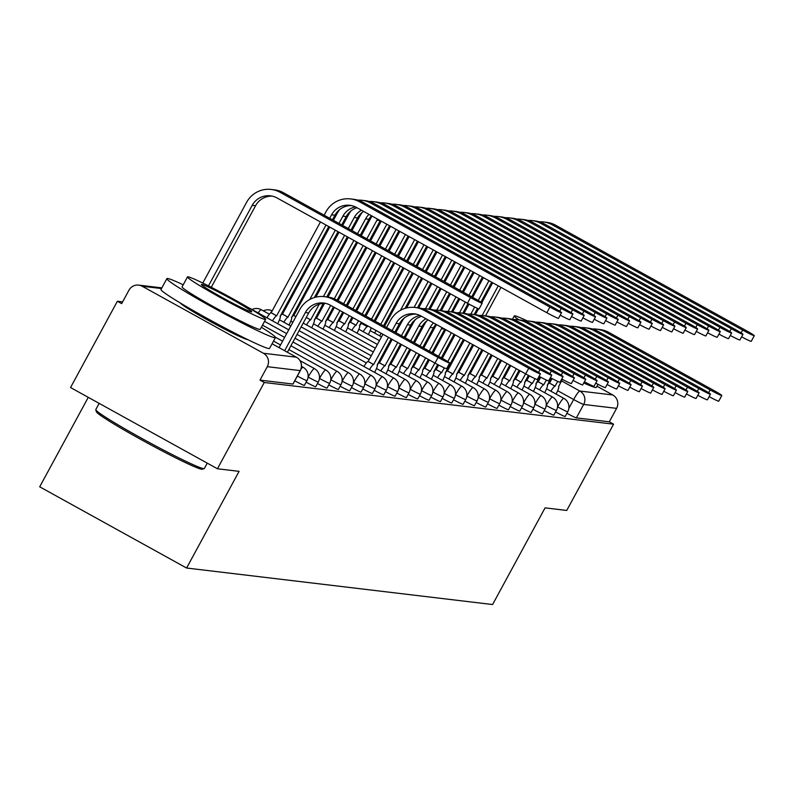<?xml version="1.0" encoding="UTF-8"?>
<svg xmlns="http://www.w3.org/2000/svg" width="794" height="794" viewBox="0 0 794 794"><rect width="100%" height="100%" fill="white"/><g stroke="black" fill="none" stroke-linecap="round" stroke-linejoin="round"><path stroke-width="1.19" d="M555.572 411.917A9.885 0.546 28.5 0 0 565.04 416.522A9.885 0.546 28.5 0 0 565.159 416.503A9.885 0.546 28.5 0 0 565.11 416.393M544.237 410.567A9.885 0.546 28.5 0 0 553.706 415.173A9.885 0.546 28.5 0 0 553.815 415.153A9.885 0.546 28.5 0 0 553.775 415.044M532.893 409.218A9.885 0.546 28.5 0 0 542.362 413.823A9.885 0.546 28.5 0 0 542.481 413.793A9.885 0.546 28.5 0 0 542.431 413.684M521.559 407.858A9.885 0.546 28.5 0 0 531.027 412.463A9.885 0.546 28.5 0 0 531.146 412.443A9.885 0.546 28.5 0 0 531.097 412.334M510.224 406.508A9.885 0.546 28.5 0 0 519.683 411.113A9.885 0.546 28.5 0 0 519.802 411.094A9.885 0.546 28.5 0 0 519.762 410.984M498.88 405.158A9.885 0.546 28.5 0 0 508.349 409.764A9.885 0.546 28.5 0 0 508.468 409.734A9.885 0.546 28.5 0 0 508.418 409.625M487.546 403.799A9.885 0.546 28.5 0 0 497.014 408.404A9.885 0.546 28.5 0 0 497.123 408.384A9.885 0.546 28.5 0 0 497.084 408.275M476.202 402.449A9.885 0.546 28.5 0 0 485.67 407.054A9.885 0.546 28.5 0 0 485.789 407.034A9.885 0.546 28.5 0 0 485.739 406.925M464.867 401.099A9.885 0.546 28.5 0 0 474.336 405.704A9.885 0.546 28.5 0 0 474.455 405.674A9.885 0.546 28.5 0 0 474.405 405.565M453.533 399.739A9.885 0.546 28.5 0 0 462.991 404.344A9.885 0.546 28.5 0 0 463.11 404.325A9.885 0.546 28.5 0 0 463.071 404.215M442.189 398.389A9.885 0.546 28.5 0 0 451.657 402.995A9.885 0.546 28.5 0 0 451.776 402.975A9.885 0.546 28.5 0 0 451.726 402.866M430.854 397.04A9.885 0.546 28.5 0 0 440.313 401.645A9.885 0.546 28.5 0 0 440.432 401.615A9.885 0.546 28.5 0 0 440.392 401.506M419.51 395.68A9.885 0.546 28.5 0 0 428.978 400.285A9.885 0.546 28.5 0 0 429.097 400.265A9.885 0.546 28.5 0 0 429.048 400.156M408.176 394.33A9.885 0.546 28.5 0 0 417.644 398.935A9.885 0.546 28.5 0 0 417.763 398.916A9.885 0.546 28.5 0 0 417.713 398.806M396.841 392.98A9.885 0.546 28.5 0 0 406.3 397.586A9.885 0.546 28.5 0 0 406.419 397.556A9.885 0.546 28.5 0 0 406.369 397.447M385.497 391.621A9.885 0.546 28.5 0 0 394.965 396.226A9.885 0.546 28.5 0 0 395.084 396.206A9.885 0.546 28.5 0 0 395.035 396.097M374.163 390.271A9.885 0.546 28.5 0 0 383.621 394.876A9.885 0.546 28.5 0 0 383.74 394.856A9.885 0.546 28.5 0 0 383.701 394.747M362.818 388.921A9.885 0.546 28.5 0 0 372.287 393.526A9.885 0.546 28.5 0 0 372.406 393.496A9.885 0.546 28.5 0 0 372.356 393.387M351.484 387.561A9.885 0.546 28.5 0 0 360.952 392.167A9.885 0.546 28.5 0 0 361.072 392.147A9.885 0.546 28.5 0 0 361.022 392.038M340.15 386.212A9.885 0.546 28.5 0 0 349.608 390.817A9.885 0.546 28.5 0 0 349.727 390.797A9.885 0.546 28.5 0 0 349.678 390.688M328.805 384.862A9.885 0.546 28.5 0 0 338.274 389.467A9.885 0.546 28.5 0 0 338.393 389.447A9.885 0.546 28.5 0 0 338.343 389.328M317.471 383.502A9.885 0.546 28.5 0 0 326.93 388.107A9.885 0.546 28.5 0 0 327.049 388.087A9.885 0.546 28.5 0 0 327.009 387.978M306.127 382.152A9.885 0.546 28.5 0 0 315.595 386.757A9.885 0.546 28.5 0 0 315.714 386.738A9.885 0.546 28.5 0 0 315.665 386.628M294.792 380.802A9.885 0.546 28.5 0 0 304.261 385.408A9.885 0.546 28.5 0 0 304.38 385.388A9.885 0.546 28.5 0 0 304.33 385.269M180.298 303A38.539 2.134 28.5 0 0 212.415 322.622A38.539 2.134 28.5 0 0 247.5 339.584A38.539 2.134 28.5 0 0 247.698 339.594M122.604 301.889L117.373 301.263L121.661 303.636L128.956 290.187A9.885 9.776 -83.2 0 1 142.235 286.257L263.429 353.27L296.361 357.201L272.064 343.772M88.273 397.347L39.7 486.801L186.6 568.028L239.093 471.348L217.437 468.768L264.273 382.49L613.583 424.175L566.737 510.453L545.081 507.862L492.588 604.542L186.6 568.028M217.437 468.768L70.537 387.541L117.373 301.263M596.969 386.231L612.74 394.955A9.885 9.776 96.8 0 1 616.601 408.364L583.679 404.434A9.885 0.546 -151.5 0 1 573.655 399.531L557.666 390.688M613.583 424.175L609.306 421.803L616.601 408.364M259.995 380.118L292.917 384.048A9.885 0.546 28.5 0 0 293.036 384.028L300.331 370.59A9.885 0.546 -151.5 0 1 300.211 370.609L267.29 366.679L259.995 380.118L264.273 382.49M267.29 366.679A9.885 9.776 -83.2 0 0 263.429 353.27M609.306 421.803L576.375 417.882A9.885 0.546 -151.5 0 1 566.916 413.277M438.04 357.429A11.364 0.625 28.5 0 0 449.692 363.057A11.364 0.625 28.5 0 0 441.375 357.826L336.666 299.924A24.951 24.674 96.8 0 0 327.733 297.045L324.389 296.648A24.951 24.674 96.8 0 1 333.321 299.527L438.04 357.429L434.973 363.066L330.264 305.164A18.53 18.322 -83.2 0 0 305.372 312.538L284.649 350.71M449.692 363.057L446.635 368.684A11.364 0.625 -151.5 0 1 434.973 363.066M279.081 347.633L299.804 309.462A24.951 24.674 96.8 0 1 324.389 296.648M325.292 303.298A18.53 18.322 -83.2 0 0 308.717 312.945L287.388 352.228M470.524 297.601A11.364 0.625 28.5 0 0 482.176 303.219A11.364 0.625 28.5 0 0 473.859 297.998L283.498 192.734L280.153 192.337L470.524 297.601L467.458 303.239L277.086 197.974A18.53 18.322 -83.2 0 0 252.204 205.348L208.485 285.87M482.176 303.219L479.119 308.856A11.364 0.625 -151.5 0 1 467.458 303.239M272.124 196.108A18.53 18.322 -83.2 0 0 255.549 205.745L211.273 287.289M202.778 283.041L246.636 202.272A24.951 24.674 96.8 0 1 280.153 192.337M271.22 189.458L274.565 189.855A24.951 24.674 96.8 0 1 283.498 192.734M204.177 468.629L202.172 469.214A60.275 3.335 -151.5 0 1 201.616 469.224A60.275 3.335 -151.5 0 1 145.59 442.069A60.275 3.335 -151.5 0 1 96.382 411.778L95.786 409.773A61.763 3.414 28.5 0 0 146.195 440.819A61.763 3.414 28.5 0 0 203.601 468.639A61.763 3.414 28.5 0 0 204.177 468.629A61.763 3.414 28.5 0 0 204.346 468.5L207.254 463.14M183.215 284.808A61.763 3.414 28.5 0 0 167.623 278.505A61.763 3.414 28.5 0 0 166.879 278.634A61.763 3.414 28.5 0 0 215.789 309.065A61.763 3.414 28.5 0 0 274.694 337.708A61.763 3.414 28.5 0 0 275.439 337.569A61.763 3.414 28.5 0 0 261.365 327.237M166.879 278.634L161.003 289.473A61.763 3.414 28.5 0 0 209.904 319.903A61.763 3.414 28.5 0 0 268.809 348.546A61.763 3.414 28.5 0 0 269.553 348.407L275.439 337.569M265.653 319.347L260.233 329.321A44.464 2.461 -151.5 0 1 259.707 329.421A44.464 2.461 -151.5 0 1 217.288 308.797A44.464 2.461 -151.5 0 1 182.084 286.882L187.493 276.917A44.464 2.461 28.5 0 0 222.707 298.822A44.464 2.461 28.5 0 0 265.117 319.446A44.464 2.461 28.5 0 0 265.653 319.347A44.464 2.461 28.5 0 0 230.439 297.442A44.464 2.461 28.5 0 0 188.029 276.818A44.464 2.461 28.5 0 0 187.493 276.917M201.736 284.401A28.653 1.588 28.5 0 0 201.388 284.46A28.653 1.588 28.5 0 0 224.087 298.574A28.653 1.588 28.5 0 0 251.41 311.863A28.653 1.588 28.5 0 0 251.758 311.804A28.653 1.588 28.5 0 0 229.069 297.69A28.653 1.588 28.5 0 0 201.736 284.401M99.161 403.362L95.796 409.565A61.763 3.414 28.5 0 0 95.786 409.773M583.749 382.976A61.763 3.414 28.5 0 0 595.589 387.541A61.763 3.414 28.5 0 0 596.324 387.412L598.011 384.316M527.147 320.875A44.464 2.461 28.5 0 0 514.81 315.813A44.464 2.461 28.5 0 0 514.274 315.913A44.464 2.461 28.5 0 0 518.968 319.863M549.885 307.07A11.364 0.625 28.5 0 0 561.547 312.697A11.364 0.625 28.5 0 0 553.229 307.467L362.858 202.212L359.523 201.805L549.885 307.07L546.828 312.707L356.456 207.442A18.53 18.322 -83.2 0 0 331.574 214.817L329.689 218.281M561.547 312.697L558.49 318.334A11.364 0.625 -151.5 0 1 546.828 312.707M326.026 225.03L276.62 315.823A9.885 1.36 118.9 0 0 272.471 320.836M276.729 315.833L271.161 312.757L320.458 221.953M266.913 317.759A9.885 1.36 -61.1 0 1 271.052 312.747L271.161 312.757M277.662 323.704A9.885 1.36 118.9 0 0 280.252 316.27A9.885 1.36 118.9 0 0 280.173 316.25L328.766 226.548M351.494 205.586A18.53 18.322 -83.2 0 0 334.919 215.224L332.428 219.799M324.121 215.204L326.006 211.74A24.951 24.674 96.8 0 1 359.523 201.805M350.591 198.927L353.935 199.324A24.951 24.674 96.8 0 1 362.858 202.212M528.744 368.257A11.364 0.625 28.5 0 0 540.406 373.875A11.364 0.625 28.5 0 0 532.089 368.654L427.371 310.752A24.951 24.674 96.8 0 0 418.438 307.873L415.103 307.467A24.951 24.674 96.8 0 1 424.026 310.355L528.744 368.257L525.688 373.895L420.969 315.992A18.53 18.322 -83.2 0 0 396.077 323.366L392.147 330.612M540.406 373.875L537.34 379.512A11.364 0.625 -151.5 0 1 525.688 373.895M388.484 337.361L373.607 364.535A9.885 1.36 118.9 0 0 369.468 369.557M373.716 364.555L368.148 361.478L382.916 334.284M363.9 366.481A9.885 1.36 -61.1 0 1 368.039 361.459L368.148 361.478M386.579 327.525L390.509 320.29A24.951 24.674 96.8 0 1 415.103 307.467M374.649 372.426A9.885 1.36 118.9 0 0 377.249 364.992A9.885 1.36 118.9 0 0 377.17 364.962L391.224 338.869M415.996 314.126A18.53 18.322 -83.2 0 0 399.422 323.763L394.886 332.12M561.229 308.429A11.364 0.625 28.5 0 0 572.891 314.047A11.364 0.625 28.5 0 0 564.574 308.826L374.202 203.562L370.858 203.165L561.229 308.429L559.691 311.258M572.891 314.047L569.824 319.684A11.364 0.625 -151.5 0 1 560.207 315.168M335.316 230.171L287.954 317.173A9.885 1.36 118.9 0 0 283.815 322.195M288.063 317.193L282.495 314.106L329.748 227.084M280.084 316.201L280.173 316.25A9.885 1.36 -61.1 0 1 282.386 314.096L282.495 314.106M288.996 325.054A9.885 1.36 118.9 0 0 291.587 317.63A9.885 1.36 118.9 0 0 291.517 317.6L338.055 231.679M356.992 207.74A18.53 18.322 -83.2 0 0 346.253 216.573L341.718 224.93M355.384 206.897A18.53 18.322 -83.2 0 0 342.909 216.176L338.978 223.412M333.411 220.335L337.341 213.1A24.951 24.674 96.8 0 1 339.683 209.537M357.886 200.138A24.951 24.674 96.8 0 1 370.858 203.165M361.925 200.277L365.27 200.684A24.951 24.674 96.8 0 1 374.202 203.562M540.079 369.607A11.364 0.625 28.5 0 0 551.741 375.225A11.364 0.625 28.5 0 0 543.424 370.004L438.715 312.102A24.951 24.674 96.8 0 0 429.782 309.223L426.438 308.826A24.951 24.674 96.8 0 1 435.37 311.705L540.079 369.607L538.55 372.436M551.741 375.225L548.684 380.862A11.364 0.625 -151.5 0 1 539.057 376.356M397.774 342.492L384.951 365.895A9.885 1.36 118.9 0 0 380.812 370.907M385.06 365.905L379.492 362.828L392.206 339.415M377.18 364.952A9.885 1.36 -61.1 0 1 379.383 362.818L379.492 362.828M395.869 332.666L401.853 321.639A24.951 24.674 96.8 0 1 404.196 318.086M385.993 373.776A9.885 1.36 118.9 0 0 388.584 366.342A9.885 1.36 118.9 0 0 388.514 366.322L400.504 344.01M421.505 316.29A18.53 18.322 -83.2 0 0 410.766 325.123L404.176 337.252M419.897 315.446A18.53 18.322 -83.2 0 0 407.421 324.716L401.436 335.743M422.398 308.677A24.951 24.674 96.8 0 1 426.438 308.826M572.563 309.779A11.364 0.625 28.5 0 0 584.225 315.397A11.364 0.625 28.5 0 0 575.908 310.176L385.537 204.912L382.192 204.515L572.563 309.779L571.035 312.608M584.225 315.397L581.168 321.034A11.364 0.625 -151.5 0 1 571.541 316.528M295.924 316.617L293.83 315.466L339.028 232.225M291.527 317.59A9.885 1.36 -61.1 0 1 293.72 315.446L293.83 315.466M363.563 211.373A18.53 18.322 -83.2 0 0 357.588 217.923L350.998 230.062M347.335 236.811L314.364 297.542M361.459 210.212A18.53 18.322 -83.2 0 0 354.253 217.526L348.268 228.553M344.596 235.302L309.749 299.477M342.7 225.476L348.685 214.449A24.951 24.674 96.8 0 1 351.027 210.886M369.23 201.487A24.951 24.674 96.8 0 1 382.192 204.515M373.269 201.636L376.604 202.033A24.951 24.674 96.8 0 1 385.537 204.912M551.423 370.957A11.364 0.625 28.5 0 0 563.075 376.584A11.364 0.625 28.5 0 0 554.768 371.364L450.049 313.461A24.951 24.674 96.8 0 0 441.117 310.573L437.772 310.176A24.951 24.674 96.8 0 1 446.704 313.054L551.423 370.957L549.885 373.785M563.075 376.584L560.018 382.222A11.364 0.625 -151.5 0 1 550.391 377.706M407.054 347.623L396.285 367.245A9.885 1.36 118.9 0 0 392.147 372.267M396.395 367.255L390.827 364.178L401.486 344.546M388.514 366.302A9.885 1.36 -61.1 0 1 390.717 364.168L390.827 364.178M405.148 337.797L413.188 322.989A24.951 24.674 96.8 0 1 415.53 319.436M397.328 375.125A9.885 1.36 118.9 0 0 399.918 367.691A9.885 1.36 118.9 0 0 399.848 367.672L409.793 349.142M428.065 319.913A18.53 18.322 -83.2 0 0 422.1 326.473L413.456 342.393M425.971 318.751A18.53 18.322 -83.2 0 0 418.756 326.076L410.716 340.874M433.742 310.037A24.951 24.674 96.8 0 1 437.772 310.176M583.908 311.129A11.364 0.625 28.5 0 0 595.56 316.756A11.364 0.625 28.5 0 0 587.252 311.526L396.881 206.261L393.536 205.864L583.908 311.129L582.369 313.958M595.56 316.756L592.503 322.394A11.364 0.625 -151.5 0 1 582.875 317.878M319.277 304.162L310.633 319.883A9.885 1.36 118.9 0 0 306.494 324.895M310.742 319.893L306.276 317.431M311.675 327.763A9.885 1.36 118.9 0 0 314.265 320.329A9.885 1.36 118.9 0 0 314.196 320.31L323.277 303.358M371.433 215.73A18.53 18.322 -83.2 0 0 368.932 219.283L360.287 235.203M356.625 241.952L326.771 296.926M369.002 214.38A18.53 18.322 -83.2 0 0 365.587 218.876L357.548 233.684M353.886 240.433L323.416 296.549M315.863 297.135L348.318 237.356M351.98 230.607L360.019 215.799A24.951 24.674 96.8 0 1 362.362 212.246M380.564 202.837A24.951 24.674 96.8 0 1 393.536 205.864M384.604 202.986L387.948 203.383A24.951 24.674 96.8 0 1 396.881 206.261M562.757 372.317A11.364 0.625 28.5 0 0 574.419 377.934A11.364 0.625 28.5 0 0 566.102 372.714L461.383 314.811A24.951 24.674 96.8 0 0 452.461 311.933L449.116 311.526A24.951 24.674 96.8 0 1 458.049 314.414L562.757 372.317L561.219 375.145M574.419 377.934L571.352 383.571A11.364 0.625 -151.5 0 1 561.735 379.056M416.344 352.764L407.63 368.595A9.885 1.36 118.9 0 0 403.481 373.617M407.739 368.615L402.171 365.538L410.776 349.688M399.858 367.662A9.885 1.36 -61.1 0 1 402.062 365.518L402.171 365.538M414.438 342.929L424.532 324.349A24.951 24.674 96.8 0 1 426.874 320.786M408.662 376.475A9.885 1.36 118.9 0 0 411.262 369.051A9.885 1.36 118.9 0 0 411.183 369.021L419.083 354.273M435.946 324.27A18.53 18.322 -83.2 0 0 433.445 327.823L422.745 347.524M433.514 322.93A18.53 18.322 -83.2 0 0 430.1 327.426L420.006 346.005M445.077 311.387A24.951 24.674 96.8 0 1 449.116 311.526M595.242 312.489A11.364 0.625 28.5 0 0 606.904 318.106A11.364 0.625 28.5 0 0 598.587 312.886L408.215 207.621L404.871 207.224L595.242 312.489L593.704 315.317M606.904 318.106L603.837 323.744A11.364 0.625 -151.5 0 1 594.22 319.228M330.681 305.402L321.967 321.233A9.885 1.36 118.9 0 0 317.828 326.255M322.076 321.252L316.508 318.166L324.587 303.298M314.196 320.29A9.885 1.36 -61.1 0 1 316.399 318.156L316.508 318.166M323.009 329.113A9.885 1.36 118.9 0 0 325.609 321.679A9.885 1.36 118.9 0 0 325.53 321.659L333.42 306.911M377.577 219.124A18.53 18.322 -83.2 0 0 376.922 220.236L380.266 220.633A18.53 18.322 -83.2 0 0 380.266 220.633L369.577 240.334M365.905 247.083L337.093 300.162M376.922 220.236L366.838 238.815M363.166 245.574L334.284 298.772M327.962 297.075L357.598 242.488M361.27 235.739L371.354 217.159A24.951 24.674 96.8 0 1 371.999 216.037M391.908 204.197A24.951 24.674 96.8 0 1 404.871 207.224M395.938 204.336L399.283 204.733A24.951 24.674 96.8 0 1 408.215 207.621M574.092 373.666A11.364 0.625 28.5 0 0 585.754 379.284A11.364 0.625 28.5 0 0 577.437 374.063L472.728 316.161A24.951 24.674 96.8 0 0 463.795 313.283L460.451 312.886A24.951 24.674 96.8 0 1 469.383 315.764L574.092 373.666L572.563 376.495M585.754 379.284L582.697 384.921A11.364 0.625 -151.5 0 1 573.07 380.415M425.624 357.896L418.964 369.954A9.885 1.36 118.9 0 0 414.825 374.967M419.073 369.964L413.505 366.888L420.056 354.819M411.262 369.051L411.183 369.021A9.885 1.36 -61.1 0 1 413.396 366.878L413.505 366.888M423.728 348.07L435.866 325.699A24.951 24.674 96.8 0 1 436.511 324.587M420.006 377.835A9.885 1.36 118.9 0 0 422.597 370.401A9.885 1.36 118.9 0 0 422.527 370.381L428.363 359.414M442.089 327.664A18.53 18.322 -83.2 0 0 441.434 328.776L444.779 329.173A18.53 18.322 -83.2 0 0 444.779 329.173L432.025 352.655M441.434 328.776L429.296 351.147M456.411 312.737A24.951 24.674 96.8 0 1 460.451 312.886M585.436 375.016A11.364 0.625 28.5 0 0 597.098 380.644A11.364 0.625 28.5 0 0 588.781 375.423L484.062 317.521A24.951 24.674 96.8 0 0 475.13 314.632L471.795 314.235A24.951 24.674 96.8 0 1 480.717 317.114L585.436 375.016L583.898 377.845M597.098 380.644L594.031 386.281A11.364 0.625 -151.5 0 1 584.414 381.765M434.913 363.027L430.298 371.304A9.885 1.36 118.9 0 0 426.16 376.316M430.408 371.314L424.84 368.237L429.346 359.95M422.537 370.361A9.885 1.36 -61.1 0 1 424.73 368.227L424.84 368.237M433.008 353.201L445.771 329.699M431.341 379.185A9.885 1.36 118.9 0 0 433.941 371.751A9.885 1.36 118.9 0 0 433.861 371.731L437.663 364.525M454.069 334.294L441.315 357.796M451.339 332.775L438.576 356.278M467.755 314.096A24.951 24.674 96.8 0 1 471.795 314.235M596.77 376.376A11.364 0.625 28.5 0 0 608.432 381.993A11.364 0.625 28.5 0 0 600.115 376.773L495.406 318.87A24.951 24.674 96.8 0 0 486.474 315.992L483.129 315.585A24.951 24.674 96.8 0 1 492.062 318.473L596.77 376.376L595.242 379.204M608.432 381.993L605.375 387.631A11.364 0.625 -151.5 0 1 595.748 383.115M444.352 367.88L441.643 372.654A9.885 1.36 118.9 0 0 437.504 377.676M441.752 372.674L436.184 369.597L438.645 365.051M433.941 371.751L433.861 371.731A9.885 1.36 -61.1 0 1 436.075 369.577L436.184 369.597M442.298 358.332L455.051 334.84M442.685 380.534A9.885 1.36 118.9 0 0 445.275 373.111A9.885 1.36 118.9 0 0 445.206 373.081L463.359 339.425M460.619 337.916L447.776 361.568M479.09 315.446A24.951 24.674 96.8 0 1 483.129 315.585M608.115 377.726A11.364 0.625 28.5 0 0 619.767 383.343A11.364 0.625 28.5 0 0 611.459 378.123L506.741 320.22A24.951 24.674 96.8 0 0 497.808 317.342L494.464 316.945A24.951 24.674 96.8 0 1 503.396 319.823L608.115 377.726L606.576 380.554M619.767 383.343L616.71 388.981A11.364 0.625 -151.5 0 1 607.082 384.475M469.909 343.048L452.977 374.014A9.885 1.36 118.9 0 0 448.838 379.026M453.086 374.024L447.518 370.947L464.341 339.971M445.275 373.111L445.206 373.081A9.885 1.36 -61.1 0 1 447.409 370.937L447.518 370.947M454.019 381.894A9.885 1.36 118.9 0 0 456.61 374.46A9.885 1.36 118.9 0 0 456.54 374.44L472.648 344.566M490.434 316.796A24.951 24.674 96.8 0 1 494.464 316.945M619.449 379.075A11.364 0.625 28.5 0 0 631.111 384.703A11.364 0.625 28.5 0 0 622.794 379.482L518.075 321.58A24.951 24.674 96.8 0 0 509.153 318.692L505.808 318.295A24.951 24.674 96.8 0 1 514.74 321.173L619.449 379.075L617.911 381.904M631.111 384.703L628.044 390.34A11.364 0.625 -151.5 0 1 618.427 385.824M479.189 348.179L464.321 375.363A9.885 1.36 118.9 0 0 460.173 380.376M464.43 375.373L458.863 372.297L473.621 345.102M456.61 374.46L456.54 374.44A9.885 1.36 -61.1 0 1 458.753 372.287L458.863 372.297M465.353 383.244A9.885 1.36 118.9 0 0 467.954 375.81A9.885 1.36 118.9 0 0 467.874 375.79L481.928 349.697M501.768 318.146A24.951 24.674 96.8 0 1 505.808 318.295M630.793 380.435A11.364 0.625 28.5 0 0 642.445 386.053A11.364 0.625 28.5 0 0 634.128 380.832L529.419 322.93A24.951 24.674 96.8 0 0 520.487 320.051L517.142 319.645A24.951 24.674 96.8 0 1 526.075 322.533L630.793 380.435L629.255 383.264M642.445 386.053L639.388 391.69A11.364 0.625 -151.5 0 1 629.761 387.174M488.479 353.32L475.656 376.713A9.885 1.36 118.9 0 0 471.517 381.735M475.765 376.733L470.197 373.656L482.911 350.243M467.884 375.78A9.885 1.36 -61.1 0 1 470.088 373.637L470.197 373.656M476.698 384.594A9.885 1.36 118.9 0 0 479.288 377.17A9.885 1.36 118.9 0 0 479.219 377.14L491.218 354.829M513.103 319.506A24.951 24.674 96.8 0 1 517.142 319.645M642.128 381.785A11.364 0.625 28.5 0 0 653.79 387.403A11.364 0.625 28.5 0 0 645.472 382.182L540.754 324.28A24.951 24.674 96.8 0 0 531.821 321.401L528.486 321.004A24.951 24.674 96.8 0 1 537.409 323.883L642.128 381.785L640.589 384.614M653.79 387.403L650.723 393.04A11.364 0.625 -151.5 0 1 641.105 388.534M497.759 358.451L486.99 378.073A9.885 1.36 118.9 0 0 482.851 383.085M487.099 378.083L481.531 375.006L492.191 355.375M479.288 377.17L479.219 377.14A9.885 1.36 -61.1 0 1 481.422 374.996L481.531 375.006M488.032 385.953A9.885 1.36 118.9 0 0 490.632 378.52A9.885 1.36 118.9 0 0 490.553 378.5L500.498 359.97M524.447 320.855A24.951 24.674 96.8 0 1 528.486 321.004M653.462 383.135A11.364 0.625 28.5 0 0 665.124 388.762A11.364 0.625 28.5 0 0 656.807 383.532L552.098 325.639A24.951 24.674 96.8 0 0 543.165 322.751L539.821 322.354A24.951 24.674 96.8 0 1 548.753 325.232L653.462 383.135L651.934 385.963M665.124 388.762L662.067 394.4A11.364 0.625 -151.5 0 1 652.44 389.884M507.048 363.583L498.334 379.423A9.885 1.36 118.9 0 0 494.196 384.435M498.443 379.433L492.876 376.356L501.48 360.506M490.464 378.45L490.553 378.5A9.885 1.36 -61.1 0 1 492.766 376.346L492.876 376.356M499.376 387.303A9.885 1.36 118.9 0 0 501.967 379.869A9.885 1.36 118.9 0 0 501.897 379.85L509.788 365.101M535.781 322.205A24.951 24.674 96.8 0 1 539.821 322.354M664.806 384.495A11.364 0.625 28.5 0 0 676.458 390.112A11.364 0.625 28.5 0 0 668.151 384.892L563.432 326.989A24.951 24.674 96.8 0 0 554.5 324.111L551.155 323.704A24.951 24.674 96.8 0 1 560.088 326.592L664.806 384.495L663.268 387.323M676.458 390.112L673.401 395.749A11.364 0.625 -151.5 0 1 663.774 391.234M516.328 368.724L509.669 380.773A9.885 1.36 118.9 0 0 505.53 385.795M509.778 380.792L504.21 377.706L510.76 365.637M501.967 379.869L501.897 379.85A9.885 1.36 -61.1 0 1 504.101 377.696L504.21 377.706M510.711 388.653A9.885 1.36 118.9 0 0 513.301 381.229A9.885 1.36 118.9 0 0 513.232 381.199L519.068 370.232M547.126 323.565A24.951 24.674 96.8 0 1 551.155 323.704M676.141 385.844A11.364 0.625 28.5 0 0 687.803 391.462A11.364 0.625 28.5 0 0 679.485 386.241L574.767 328.339A24.951 24.674 96.8 0 0 565.844 325.461L562.499 325.064A24.951 24.674 96.8 0 1 571.432 327.942L676.141 385.844L674.602 388.673M687.803 391.462L684.736 397.099A11.364 0.625 -151.5 0 1 675.118 392.593M525.618 373.855L521.013 382.132A9.885 1.36 118.9 0 0 516.864 387.144M521.122 382.142L515.554 379.066L520.05 370.778M513.242 381.189A9.885 1.36 -61.1 0 1 515.445 379.056L515.554 379.066M522.045 390.013A9.885 1.36 118.9 0 0 524.645 382.579A9.885 1.36 118.9 0 0 524.566 382.559L528.367 375.344M558.46 324.915A24.951 24.674 96.8 0 1 562.499 325.064M687.485 387.194A11.364 0.625 28.5 0 0 699.137 392.822A11.364 0.625 28.5 0 0 690.82 387.591L586.111 329.699A24.951 24.674 96.8 0 0 577.178 326.81L573.834 326.413A24.951 24.674 96.8 0 1 582.766 329.292L687.485 387.194L685.947 390.023M699.137 392.822L696.08 398.459A11.364 0.625 -151.5 0 1 686.453 393.943M535.057 378.708L532.347 383.482A9.885 1.36 118.9 0 0 528.209 388.494M532.456 383.492L526.888 380.415L529.36 375.87M524.645 382.579L524.566 382.559A9.885 1.36 -61.1 0 1 526.779 380.405L526.888 380.415M533.389 391.363A9.885 1.36 118.9 0 0 535.98 383.929A9.885 1.36 118.9 0 0 535.91 383.909L539.702 376.703M569.794 326.265A24.951 24.674 96.8 0 1 573.834 326.413M698.819 388.554A11.364 0.625 28.5 0 0 710.481 394.171A11.364 0.625 28.5 0 0 702.164 388.951L597.445 331.048A24.951 24.674 96.8 0 0 588.513 328.17L585.178 327.763A24.951 24.674 96.8 0 1 594.101 330.651L698.819 388.554L697.281 391.382M710.481 394.171L707.414 399.809A11.364 0.625 -151.5 0 1 697.797 395.293M546.391 380.058L543.682 384.832A9.885 1.36 118.9 0 0 539.543 389.854M543.791 384.852L538.223 381.765L540.694 377.229M535.821 383.859L535.91 383.909A9.885 1.36 -61.1 0 1 538.114 381.755L538.223 381.765M544.724 392.712A9.885 1.36 118.9 0 0 547.324 385.288A9.885 1.36 118.9 0 0 547.245 385.259L551.046 378.053M581.139 327.624A24.951 24.674 96.8 0 1 585.178 327.763M710.154 389.904A11.364 0.625 28.5 0 0 721.815 395.521A11.364 0.625 28.5 0 0 713.498 390.301L608.79 332.398A24.951 24.674 96.8 0 0 599.857 329.52L596.512 329.123A24.951 24.674 96.8 0 1 605.445 332.001L710.154 389.904L708.625 392.732M721.815 395.521L718.759 401.159A11.364 0.625 -151.5 0 1 709.131 396.653M557.735 381.418L555.026 386.192A9.885 1.36 118.9 0 0 550.887 391.204M555.135 386.202L549.567 383.125L552.029 378.579M547.324 385.288L547.245 385.259A9.885 1.36 -61.1 0 1 549.458 383.105L549.567 383.125M556.068 394.072A9.885 1.36 118.9 0 0 558.658 386.638A9.885 1.36 118.9 0 0 558.589 386.609L562.38 379.403M592.473 328.974A24.951 24.674 96.8 0 1 596.512 329.123M606.576 313.838A11.364 0.625 28.5 0 0 618.238 319.456A11.364 0.625 28.5 0 0 609.921 314.235L419.56 208.971L416.215 208.574L606.576 313.838L605.048 316.667M618.238 319.456L615.181 325.093A11.364 0.625 -151.5 0 1 605.554 320.587M339.971 310.533L333.311 322.592A9.885 1.36 118.9 0 0 329.173 327.604M333.42 322.602L327.853 319.525L334.403 307.457M325.609 321.679L325.53 321.659A9.885 1.36 -61.1 0 1 327.743 319.506L327.853 319.525M334.353 330.473A9.885 1.36 118.9 0 0 336.944 323.039A9.885 1.36 118.9 0 0 336.864 323.009L342.71 312.042M389.566 225.744L378.857 245.465M375.195 252.214L346.373 305.293M386.827 224.236L376.118 243.957M372.455 250.706L343.633 303.784M338.065 300.708L366.888 247.629M370.55 240.87L381.259 221.159M403.243 205.547A24.951 24.674 96.8 0 1 416.215 208.574M407.282 205.696L410.627 206.093A24.951 24.674 96.8 0 1 419.56 208.971M617.921 315.188A11.364 0.625 28.5 0 0 629.582 320.816A11.364 0.625 28.5 0 0 621.265 315.585L430.894 210.321L427.549 209.924L617.921 315.188L616.382 318.017M629.582 320.816L626.516 326.453A11.364 0.625 -151.5 0 1 616.898 321.937M349.251 315.665L344.646 323.942A9.885 1.36 118.9 0 0 340.507 328.954M344.755 323.952L339.187 320.875L343.683 312.588M336.775 322.959L336.864 323.009A9.885 1.36 -61.1 0 1 339.078 320.865L339.187 320.875M345.688 331.823A9.885 1.36 118.9 0 0 348.278 324.389A9.885 1.36 118.9 0 0 348.209 324.369L351.99 317.183M398.846 230.885L388.147 250.596M384.475 257.355L355.662 310.434M396.107 229.367L385.408 249.088M381.735 255.837L352.923 308.916M347.355 305.839L376.167 252.76M379.84 246.011L390.539 226.29M414.577 206.897A24.951 24.674 96.8 0 1 427.549 209.924M418.617 207.045L421.961 207.442A24.951 24.674 96.8 0 1 430.894 210.321M629.255 316.548A11.364 0.625 28.5 0 0 640.917 322.166A11.364 0.625 28.5 0 0 632.6 316.945L442.228 211.68L438.884 211.283L629.255 316.548L627.726 319.377M640.917 322.166L637.86 327.803A11.364 0.625 -151.5 0 1 628.233 323.287M358.541 320.806L355.98 325.292A9.885 1.36 118.9 0 0 351.841 330.314M356.089 325.312L350.521 322.225L352.973 317.719M348.278 324.389L348.209 324.369A9.885 1.36 -61.1 0 1 350.412 322.215L350.521 322.225M357.022 333.172A9.885 1.36 118.9 0 0 359.622 325.738A9.885 1.36 118.9 0 0 359.543 325.719L359.543 325.719M408.136 236.017L397.427 255.737M393.764 262.486L364.942 315.565M361.28 322.314L359.434 325.709M405.397 234.508L394.687 254.219M391.025 260.968L362.203 314.047M356.635 310.97L385.457 257.891M389.12 251.142L399.829 231.421M425.921 208.256A24.951 24.674 96.8 0 1 438.884 211.283M429.961 208.395L433.296 208.792A24.951 24.674 96.8 0 1 442.228 211.68M640.599 317.898A11.364 0.625 28.5 0 0 652.251 323.515A11.364 0.625 28.5 0 0 643.944 318.295L453.573 213.03L450.228 212.633L640.599 317.898L639.061 320.726M652.251 323.515L649.194 329.153A11.364 0.625 -151.5 0 1 639.567 324.647M367.83 325.937L367.324 326.652A9.885 1.36 118.9 0 0 363.186 331.664M367.433 326.662L361.866 323.585L362.263 322.86M359.553 325.709A9.885 1.36 -61.1 0 1 361.756 323.565L361.866 323.585M368.366 334.532A9.885 1.36 118.9 0 0 371.086 327.743M417.416 241.148L406.717 260.869M403.044 267.618L374.232 320.697M414.686 239.639L403.977 259.36M400.315 266.109L371.493 319.188M365.925 316.101L394.747 263.032M398.409 256.273L409.118 236.562M437.256 209.606A24.951 24.674 96.8 0 1 450.228 212.633M441.295 209.755L444.64 210.152A24.951 24.674 96.8 0 1 453.573 213.03M651.934 319.248A11.364 0.625 28.5 0 0 663.595 324.875A11.364 0.625 28.5 0 0 655.278 319.645L464.907 214.38L461.562 213.983L651.934 319.248L650.395 322.076M663.595 324.875L660.529 330.512A11.364 0.625 -151.5 0 1 650.911 325.997M379.701 335.882A9.885 1.36 118.9 0 0 380.991 333.212M426.706 246.289L415.996 266M412.334 272.759L383.512 325.828M423.966 244.77L413.257 264.491M409.595 271.24L380.773 324.319M376.167 330.542A9.885 1.36 118.9 0 0 374.52 333.014M375.205 321.242L404.027 268.164M407.689 261.415L418.398 241.694M448.6 210.956A24.951 24.674 96.8 0 1 461.562 213.983M452.63 211.105L455.974 211.502A24.951 24.674 96.8 0 1 464.907 214.38M663.278 320.607A11.364 0.625 28.5 0 0 674.93 326.225A11.364 0.625 28.5 0 0 666.613 321.004L476.251 215.74L472.906 215.343L663.278 320.607L661.739 323.436M674.93 326.225L671.873 331.862A11.364 0.625 -151.5 0 1 662.246 327.346M386.628 327.446L384.544 326.284L413.317 273.295M435.985 251.42L425.286 271.141M421.614 277.89L405.069 308.36M433.256 249.902L422.547 269.623M418.885 276.372L400.464 310.305M416.979 266.546L427.688 246.825M459.934 212.316A24.951 24.674 96.8 0 1 472.906 215.343M463.974 212.455L467.319 212.852A24.951 24.674 96.8 0 1 476.251 215.74M674.612 321.957A11.364 0.625 28.5 0 0 686.274 327.575A11.364 0.625 28.5 0 0 677.957 322.354L487.585 217.09L484.241 216.693L674.612 321.957L673.074 324.786M686.274 327.575L683.207 333.212A11.364 0.625 -151.5 0 1 673.59 328.706M396.97 328.289L397.943 328.835L396.99 328.25M445.275 256.551L434.566 276.272M430.904 283.021L417.475 307.754M442.536 255.043L431.827 274.754M428.164 281.513L414.121 307.377M406.568 307.963L422.597 278.426M426.269 271.677L436.968 251.966M471.269 213.665A24.951 24.674 96.8 0 1 484.241 216.693M475.308 213.814L478.653 214.211A24.951 24.674 96.8 0 1 487.585 217.09M685.947 323.307A11.364 0.625 28.5 0 0 697.608 328.934A11.364 0.625 28.5 0 0 689.291 323.704L498.92 218.439L495.585 218.042L685.947 323.307L684.418 326.136M697.608 328.934L694.552 334.572A11.364 0.625 -151.5 0 1 684.924 330.056M409.307 330.145L408.324 329.609M454.565 261.692L443.856 281.404M440.194 288.162L428.81 309.104M451.826 260.174L441.117 279.895M437.454 286.644L425.465 308.727M418.676 307.903L431.886 283.567M435.549 276.818L446.258 257.097M482.613 215.015A24.951 24.674 96.8 0 1 495.585 218.042M486.653 215.164L489.997 215.561A24.951 24.674 96.8 0 1 498.92 218.439M697.291 324.667A11.364 0.625 28.5 0 0 708.943 330.284A11.364 0.625 28.5 0 0 700.636 325.064L510.264 219.799L506.919 219.402L697.291 324.667L695.752 327.495M708.943 330.284L705.886 335.922A11.364 0.625 -151.5 0 1 696.259 331.406M420.641 331.505L419.669 330.959M463.845 266.824L453.136 286.545M449.473 293.294L440.154 310.464M461.106 265.305L450.406 285.026M446.734 291.775L436.799 310.077M430.011 309.253L441.166 288.698M444.839 281.949L455.538 262.228M493.947 216.375A24.951 24.674 96.8 0 1 506.919 219.402M497.987 216.514L501.332 216.911A24.951 24.674 96.8 0 1 510.264 219.799M708.625 326.016A11.364 0.625 28.5 0 0 720.287 331.634A11.364 0.625 28.5 0 0 711.97 326.413L521.598 221.149L518.254 220.752L708.625 326.016L707.087 328.845M720.287 331.634L717.22 337.271A11.364 0.625 -151.5 0 1 707.603 332.765M431.986 332.855L431.003 332.309M473.135 271.955L462.426 291.676M458.763 298.425L451.488 311.814M470.395 270.446L459.686 290.157M456.024 296.916L448.134 311.437M441.345 310.603L450.456 293.83M454.118 287.081L464.827 267.37M505.292 217.725A24.951 24.674 96.8 0 1 518.254 220.752M509.321 217.874L512.666 218.271A24.951 24.674 96.8 0 1 521.598 221.149M719.969 327.366A11.364 0.625 28.5 0 0 731.621 332.994A11.364 0.625 28.5 0 0 723.304 327.763L532.943 222.499L529.598 222.102L719.969 327.366L718.431 330.195M731.621 332.994L728.564 338.621A11.364 0.625 -151.5 0 1 718.937 334.115M442.318 333.698L443.3 334.244L442.337 333.669M482.415 277.096L471.715 296.807M468.043 303.556L462.833 313.164M479.675 275.578L468.976 295.299M465.304 302.048L459.478 312.786M452.689 311.963L459.736 298.971M463.408 292.222L474.107 272.501M516.626 219.075A24.951 24.674 96.8 0 1 529.598 222.102M520.666 219.223L524.01 219.62A24.951 24.674 96.8 0 1 532.943 222.499M731.304 328.726A11.364 0.625 28.5 0 0 742.966 334.343A11.364 0.625 28.5 0 0 734.649 329.123L544.277 223.858L540.932 223.461L731.304 328.726L729.765 331.555M742.966 334.343L739.899 339.981A11.364 0.625 -151.5 0 1 730.281 335.465M454.654 335.564L453.682 335.018M491.704 282.227L480.886 302.147M477.512 308.36L474.167 314.523M488.965 280.709L478.226 300.489M474.673 307.03L470.812 314.136M464.024 313.312L469.026 304.092M472.688 297.353L483.397 277.632M527.97 220.434A24.951 24.674 96.8 0 1 540.932 223.461M532 220.573L535.345 220.97A24.951 24.674 96.8 0 1 544.277 223.858M742.638 330.076A11.364 0.625 28.5 0 0 754.3 335.693A11.364 0.625 28.5 0 0 745.983 330.473L555.611 225.208L552.277 224.811L742.638 330.076L741.11 332.904M754.3 335.693L751.243 341.331A11.364 0.625 -151.5 0 1 741.616 336.825M500.984 287.359L485.511 315.873M498.245 285.85L482.157 315.496M475.368 314.662L478.564 308.777M481.799 302.802L492.677 282.763M539.305 221.784A24.951 24.674 96.8 0 1 552.277 224.811M543.344 221.933L546.689 222.33A24.951 24.674 96.8 0 1 555.611 225.208M565.159 416.503L567.75 411.739A9.885 0.546 -151.5 0 1 567.631 411.758A9.885 0.546 -151.5 0 1 557.606 406.846L557.537 406.806M557.517 407.024L557.606 406.846A9.885 1.36 -61.1 0 1 563.77 398.35A9.885 1.36 118.9 0 1 563.849 398.37L546.55 388.812M553.815 415.153L556.405 410.379A9.885 0.546 -151.5 0 1 556.286 410.399A9.885 0.546 -151.5 0 1 546.272 405.496L546.203 405.456M546.173 405.674L546.272 405.496A9.885 1.36 -61.1 0 1 552.435 397A9.885 1.36 118.9 0 1 552.505 397.02L535.216 387.452M542.481 413.793L545.071 409.029A9.885 0.546 -151.5 0 1 544.952 409.049A9.885 0.546 -151.5 0 1 534.938 404.136L534.868 404.096M534.838 404.315L534.938 404.136A9.885 1.36 -61.1 0 1 541.091 395.64A9.885 1.36 118.9 0 1 541.171 395.67L523.871 386.102M531.146 412.443L533.737 407.679A9.885 0.546 -151.5 0 1 533.618 407.699A9.885 0.546 -151.5 0 1 523.593 402.786L523.524 402.747M523.494 402.965L523.593 402.786A9.885 1.36 -61.1 0 1 529.757 394.29A9.885 1.36 118.9 0 1 529.826 394.31L512.537 384.753M519.802 411.094L522.392 406.32A9.885 0.546 -151.5 0 1 522.273 406.339A9.885 0.546 -151.5 0 1 512.259 401.436L512.19 401.397M512.16 401.615L512.259 401.436A9.885 1.36 -61.1 0 1 518.422 392.941A9.885 1.36 118.9 0 1 518.492 392.961L501.193 383.393M508.468 409.734L511.058 404.97A9.885 0.546 -151.5 0 1 510.939 404.99A9.885 0.546 -151.5 0 1 500.915 400.077L500.845 400.047M500.825 400.255L500.915 400.077A9.885 1.36 -61.1 0 1 507.078 391.581A9.885 1.36 118.9 0 1 507.158 391.611L489.858 382.043M497.123 408.384L499.714 403.62A9.885 0.546 -151.5 0 1 499.595 403.64A9.885 0.546 -151.5 0 1 489.58 398.727L489.511 398.687M489.481 398.906L489.58 398.727A9.885 1.36 -61.1 0 1 495.744 390.231A9.885 1.36 118.9 0 1 495.813 390.251L478.524 380.693M485.789 407.034L488.379 402.26A9.885 0.546 -151.5 0 1 488.26 402.28A9.885 0.546 -151.5 0 1 478.236 397.377L478.177 397.337M478.147 397.556L478.236 397.377A9.885 1.36 -61.1 0 1 484.4 388.881A9.885 1.36 118.9 0 1 484.479 388.901L467.18 379.334M474.455 405.674L477.045 400.91A9.885 0.546 -151.5 0 1 476.926 400.93A9.885 0.546 -151.5 0 1 466.902 396.017L466.832 395.988M466.803 396.196L466.902 396.017A9.885 1.36 -61.1 0 1 473.065 387.522A9.885 1.36 118.9 0 1 473.135 387.551L455.845 377.984M463.11 404.325L465.701 399.561A9.885 0.546 -151.5 0 1 465.582 399.581A9.885 0.546 -151.5 0 1 455.567 394.668L455.498 394.628M455.468 394.846L455.567 394.668A9.885 1.36 -61.1 0 1 461.721 386.172A9.885 1.36 118.9 0 1 461.8 386.192L444.501 376.634M451.776 402.975L454.367 398.201A9.885 0.546 -151.5 0 1 454.247 398.221A9.885 0.546 -151.5 0 1 444.223 393.318L444.154 393.278M444.134 393.496L444.223 393.318A9.885 1.36 -61.1 0 1 450.387 384.822A9.885 1.36 118.9 0 1 450.466 384.842L433.167 375.274M440.432 401.615L443.022 396.851A9.885 0.546 -151.5 0 1 442.903 396.871A9.885 0.546 -151.5 0 1 432.889 391.958L432.819 391.928M432.79 392.137L432.889 391.958A9.885 1.36 -61.1 0 1 439.052 383.462A9.885 1.36 118.9 0 1 439.122 383.492L421.832 373.924M429.097 400.265L431.688 395.501A9.885 0.546 -151.5 0 1 431.569 395.521A9.885 0.546 -151.5 0 1 421.545 390.608L421.475 390.569M421.455 390.787L421.545 390.608A9.885 1.36 -61.1 0 1 427.708 382.113A9.885 1.36 118.9 0 1 427.787 382.132L410.488 372.575M417.763 398.916L420.354 394.142A9.885 0.546 -151.5 0 1 420.234 394.161A9.885 0.546 -151.5 0 1 410.21 389.259L410.141 389.219M410.111 389.437L410.21 389.259A9.885 1.36 -61.1 0 1 416.374 380.763A9.885 1.36 118.9 0 1 416.443 380.783L399.154 371.215M406.419 397.556L409.009 392.792A9.885 0.546 -151.5 0 1 408.89 392.812A9.885 0.546 -151.5 0 1 398.876 387.899L398.806 387.869M398.777 388.077L398.876 387.899A9.885 1.36 -61.1 0 1 405.029 379.403A9.885 1.36 118.9 0 1 405.109 379.433L387.809 369.865M395.084 396.206L397.675 391.442A9.885 0.546 -151.5 0 1 397.556 391.462A9.885 0.546 -151.5 0 1 387.532 386.549L387.462 386.509M387.432 386.728L387.532 386.549A9.885 1.36 -61.1 0 1 393.695 378.053A9.885 1.36 118.9 0 1 393.774 378.073L376.475 368.515M383.74 394.856L386.331 390.082A9.885 0.546 -151.5 0 1 386.212 390.102A9.885 0.546 -151.5 0 1 376.197 385.199L376.128 385.159M376.098 385.378L376.197 385.199A9.885 1.36 -61.1 0 1 382.361 376.703A9.885 1.36 118.9 0 1 382.43 376.723L299.1 330.651M372.406 393.496L374.996 388.732A9.885 0.546 -151.5 0 1 374.877 388.752A9.885 0.546 -151.5 0 1 364.853 383.839L364.783 383.81M364.764 384.018L364.853 383.839A9.885 1.36 -61.1 0 1 371.016 375.344A9.885 1.36 118.9 0 1 371.096 375.373L297.055 334.433M361.072 392.147L363.652 387.383A9.885 0.546 -151.5 0 1 363.543 387.403A9.885 0.546 -151.5 0 1 353.519 382.49L353.449 382.45M353.419 382.668L353.519 382.49A9.885 1.36 -61.1 0 1 359.682 373.994A9.885 1.36 118.9 0 1 359.751 374.014L295.001 338.214M349.727 390.797L352.318 386.023A9.885 0.546 -151.5 0 1 352.199 386.043A9.885 0.546 -151.5 0 1 342.184 381.14L342.115 381.1M342.085 381.319L342.184 381.14A9.885 1.36 -61.1 0 1 348.338 372.644A9.885 1.36 118.9 0 1 348.417 372.664L292.946 341.996M338.393 389.447L340.983 384.673A9.885 0.546 -151.5 0 1 340.864 384.693A9.885 0.546 -151.5 0 1 330.84 379.78L330.77 379.75M330.741 379.959L330.84 379.78A9.885 1.36 -61.1 0 1 337.003 371.284A9.885 1.36 118.9 0 1 337.073 371.314L290.892 345.777M327.049 388.087L329.639 383.323A9.885 0.546 -151.5 0 1 329.52 383.343A9.885 0.546 -151.5 0 1 319.506 378.43L319.436 378.391M319.406 378.609L319.506 378.43A9.885 1.36 -61.1 0 1 325.669 369.935A9.885 1.36 118.9 0 1 325.738 369.954L288.837 349.549M315.714 386.738L318.305 381.964A9.885 0.546 -151.5 0 1 318.186 381.993A9.885 0.546 -151.5 0 1 308.161 377.081L308.092 377.041M308.072 377.259L308.161 377.081A9.885 1.36 -61.1 0 1 314.325 368.585A9.885 1.36 118.9 0 1 314.404 368.605L300.053 360.665M304.38 385.388L306.96 380.614A9.885 0.546 -151.5 0 1 306.851 380.634A9.885 0.546 -151.5 0 1 297.383 376.028M568.851 408.374L573.655 399.531A9.885 1.36 118.9 0 1 579.819 391.035L612.74 394.955M538.997 380.356L538.014 379.82M561.557 380.931L579.819 391.035A9.885 9.776 96.8 0 1 583.679 404.434L576.375 417.882M161.5 288.559L142.235 286.257M301.522 366.401L303.06 367.255A9.885 1.36 118.9 0 0 302.99 367.225A9.885 1.36 -61.1 0 0 300.995 369.091M261.286 309.749A9.885 1.36 118.9 0 0 261.226 309.7A9.885 1.36 118.9 0 0 261.157 309.68A9.885 1.36 118.9 0 0 258.169 312.925M271.955 311.288A9.885 1.36 118.9 0 0 270.258 313.223M283.299 312.637A9.885 1.36 118.9 0 0 281.592 314.573M294.634 313.987A9.885 1.36 118.9 0 0 292.936 315.923M317.312 316.697A9.885 1.36 118.9 0 0 315.605 318.632M328.647 318.047A9.885 1.36 118.9 0 0 326.949 319.982M339.991 319.396A9.885 1.36 118.9 0 0 338.284 321.342M351.325 320.756A9.885 1.36 118.9 0 0 349.628 322.692M362.024 322.731A9.885 1.36 118.9 0 0 360.962 324.041M385.338 324.815A9.885 1.36 118.9 0 0 384.098 326.155M292.917 384.048L300.211 370.609A9.885 9.776 96.8 0 0 296.361 357.201A9.885 1.36 -61.1 0 1 296.43 357.231A9.885 1.36 -61.1 0 1 296.49 357.28M305.372 312.538L308.717 312.945M333.321 299.527L336.666 299.924M255.549 205.745L252.204 205.348M271.052 312.747L276.62 315.823M334.919 215.224L331.574 214.817M373.607 364.535L368.039 361.459M396.077 323.366L399.422 323.763M424.026 310.355L427.371 310.752M282.386 314.096L287.954 317.173M346.253 216.573L342.909 216.176M384.951 365.895L379.383 362.818M407.421 324.716L410.766 325.123M435.37 311.705L438.715 312.102M293.72 315.446L295.904 316.657M357.588 217.923L354.253 217.526M396.285 367.245L390.717 364.168M418.756 326.076L422.1 326.473M446.704 313.054L450.049 313.461M306.256 317.471L310.633 319.883M368.932 219.283L365.587 218.876M407.63 368.595L402.062 365.518M430.1 327.426L433.445 327.823M458.049 314.414L461.383 314.811M316.399 318.156L321.967 321.233M418.964 369.954L413.396 366.878M469.383 315.764L472.728 316.161M430.298 371.304L424.73 368.227M480.717 317.114L484.062 317.521M441.643 372.654L436.075 369.577M492.062 318.473L495.406 318.87M452.977 374.014L447.409 370.937M503.396 319.823L506.741 320.22M464.321 375.363L458.753 372.287M514.74 321.173L518.075 321.58M475.656 376.713L470.088 373.637M526.075 322.533L529.419 322.93M486.99 378.073L481.422 374.996M537.409 323.883L540.754 324.28M498.334 379.423L492.766 376.346M548.753 325.232L552.098 325.639M509.669 380.773L504.101 377.696M560.088 326.592L563.432 326.989M521.013 382.132L515.445 379.056M571.432 327.942L574.767 328.339M532.347 383.482L526.779 380.405M582.766 329.292L586.111 329.699M543.682 384.832L538.114 381.755M594.101 330.651L597.445 331.048M555.026 386.192L549.458 383.105M605.445 332.001L608.79 332.398M327.743 319.506L333.311 322.592M339.078 320.865L344.646 323.942M350.412 322.215L355.98 325.292M361.756 323.565L367.324 326.652M384.435 326.274L386.609 327.475M408.305 329.639L409.287 330.185M419.649 330.999L420.622 331.535M430.983 332.349L431.966 332.894M453.662 335.058L454.634 335.594M306.96 380.614A9.885 9.885 0 0 0 303.06 367.255M318.305 381.964A9.885 9.885 0 0 0 314.404 368.605M273.523 341.083L280.53 344.963M329.639 383.323A9.885 9.885 0 0 0 325.738 369.954M275.359 337.182L282.585 341.182M340.983 384.673A9.885 9.885 0 0 0 337.073 371.314M262.496 325.153L284.639 337.4M352.318 386.023A9.885 9.885 0 0 0 348.417 372.664M264.551 321.372L286.694 333.619M363.652 387.383A9.885 9.885 0 0 0 359.751 374.014M288.748 329.838L249.892 308.35A9.885 9.885 0 0 0 248.701 307.794M374.996 388.732A9.885 9.885 0 0 0 371.096 375.373M269.374 314.206L261.226 309.7A9.885 9.885 0 0 0 252.006 309.521M279.478 319.793L290.803 326.056M386.331 390.082A9.885 9.885 0 0 0 382.43 376.723M272.193 310.861A9.885 9.885 0 0 0 263.35 310.871M290.822 321.153L292.847 322.275M301.154 326.87L366.362 362.918M397.675 391.442A9.885 9.885 0 0 0 393.774 378.073M283.527 312.211A9.885 9.885 0 0 0 282.495 311.764M303.209 323.089L369.19 359.563M409.009 392.792A9.885 9.885 0 0 0 405.109 379.433M294.862 313.561A9.885 9.885 0 0 0 293.83 313.124M313.501 323.853L371.245 355.781M379.542 360.377L380.524 360.923M420.354 394.142A9.885 9.885 0 0 0 416.443 380.783M324.835 325.212L373.289 352M381.596 356.595L382.579 357.141M390.886 361.727L391.859 362.272M431.688 395.501A9.885 9.885 0 0 0 427.787 382.132M317.54 316.27A9.885 9.885 0 0 0 316.508 315.823M336.17 326.562L375.344 348.219M383.651 352.814L384.633 353.36M392.941 357.945L393.913 358.491M402.221 363.086L403.203 363.622M443.022 396.851A9.885 9.885 0 0 0 439.122 383.492M328.885 317.62A9.885 9.885 0 0 0 327.843 317.183M347.514 327.912L377.398 344.437M385.705 349.032L386.688 349.578M394.985 354.164L395.968 354.71M404.275 359.305L405.258 359.841M413.565 364.436L414.537 364.982M454.367 398.201A9.885 9.885 0 0 0 450.466 384.842M340.219 318.98A9.885 9.885 0 0 0 339.187 318.533M358.848 329.272L379.453 340.656M387.76 345.251L388.742 345.797M397.04 350.382L398.022 350.928M406.329 355.523L407.312 356.059M415.609 360.655L416.592 361.201M424.899 365.786L425.882 366.332M465.701 399.561A9.885 9.885 0 0 0 461.8 386.192M351.553 320.329A9.885 9.885 0 0 0 350.521 319.883M370.193 330.622L381.507 336.874M389.814 341.47L390.787 342.016M399.094 346.611L400.077 347.147M408.384 351.742L409.357 352.278M417.664 356.873L418.646 357.419M426.954 362.004L427.936 362.55M436.234 367.146L437.216 367.682M477.045 400.91A9.885 9.885 0 0 0 473.135 387.551M447.578 368.495L448.56 369.041M488.379 402.26A9.885 9.885 0 0 0 484.479 388.901M449.632 364.714L450.605 365.26M458.912 369.845L459.895 370.391M499.714 403.62A9.885 9.885 0 0 0 495.813 390.251M385.576 324.389A9.885 9.885 0 0 0 384.534 323.942M405.258 335.267L406.23 335.802M414.537 340.398L415.52 340.934M423.827 345.529L424.81 346.075M433.107 350.66L434.09 351.206M442.397 355.801L443.38 356.337M451.687 360.933L452.659 361.478M460.967 366.064L461.949 366.61M470.256 371.205L471.229 371.741M511.058 404.97A9.885 9.885 0 0 0 507.158 391.611M416.592 336.616L417.575 337.152M425.882 341.748L426.854 342.293M435.162 346.889L436.144 347.425M444.451 352.02L445.434 352.556M453.731 357.151L454.714 357.697M463.021 362.282L464.004 362.828M472.301 367.423L473.284 367.959M481.591 372.555L482.573 373.101M522.392 406.32A9.885 9.885 0 0 0 518.492 392.961M427.936 337.966L428.909 338.512M437.216 343.107L438.199 343.643M446.506 348.238L447.479 348.774M455.786 353.37L456.768 353.916M465.076 358.501L466.048 359.047M474.355 363.642L475.338 364.178M483.645 368.773L484.628 369.319M492.925 373.905L493.908 374.45M533.737 407.679A9.885 9.885 0 0 0 529.826 394.31M439.271 339.326L440.253 339.862M448.56 344.457L449.533 344.993M457.84 349.588L458.823 350.134M467.13 354.719L468.103 355.265M476.41 359.861L477.393 360.397M485.7 364.992L486.672 365.538M494.98 370.123L495.962 370.669M504.269 375.264L505.252 375.8M545.071 409.029A9.885 9.885 0 0 0 541.171 395.67M450.605 340.676L451.588 341.212M459.895 345.807L460.877 346.353M469.175 350.938L470.157 351.484M478.464 356.079L479.447 356.615M487.754 361.21L488.727 361.756M497.034 366.342L498.017 366.888M506.324 371.483L507.297 372.019M515.604 376.614L516.586 377.16M556.405 410.379A9.885 9.885 0 0 0 552.505 397.02M461.949 342.025L462.932 342.571M471.229 347.167L472.212 347.703M480.519 352.298L481.501 352.834M489.799 357.429L490.781 357.975M499.089 362.56L500.071 363.106M508.378 367.701L509.351 368.237M517.658 372.833L518.641 373.379M526.948 377.964L527.921 378.51M567.75 411.739A9.885 9.885 0 0 0 563.849 398.37M300.331 370.59A9.885 9.885 0 0 0 296.43 357.231L272.074 343.762M161.867 287.885L138.692 285.115M243.43 337.49L243.123 338.055M184.377 305.432L184.069 305.998M512.428 319.317L514.274 315.913"/></g></svg>
